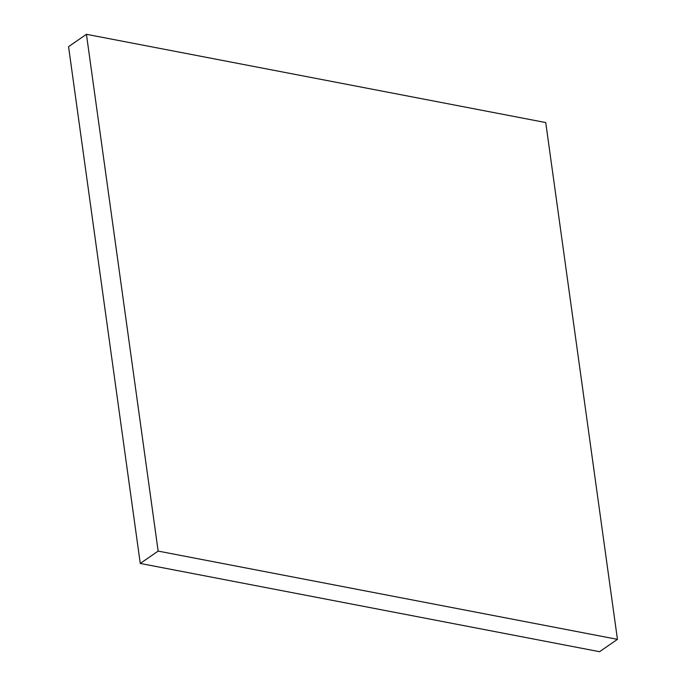 <?xml version="1.0" encoding="UTF-8"?>
<svg xmlns="http://www.w3.org/2000/svg" width="686" height="686" viewBox="0 0 686 686"><rect width="100%" height="100%" fill="white"/><g stroke="black" fill="none" stroke-linecap="round" stroke-linejoin="round"><path stroke-width="1.03" d="M599.564 651.7L617.443 639.352L545.73 122.554L86.436 34.3L158.149 551.098L617.443 639.352L599.564 651.7L140.27 563.446L158.149 551.098L140.27 563.446L68.557 46.648L86.436 34.3L68.557 46.648L140.27 563.446L599.564 651.7M617.443 639.352L158.149 551.098L86.436 34.3L545.73 122.554L617.443 639.352"/></g></svg>
